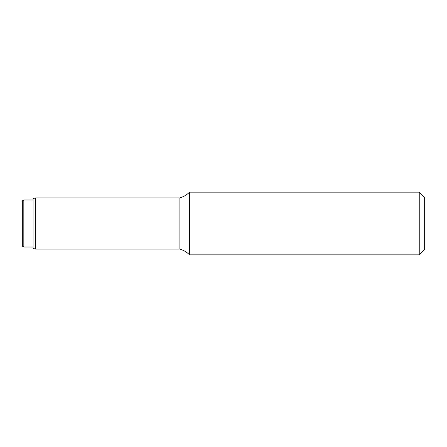 <?xml version="1.0" encoding="UTF-8"?>
<svg xmlns="http://www.w3.org/2000/svg" width="447" height="447" viewBox="0 0 447 447"><rect width="100%" height="100%" fill="white"/><g stroke="black" fill="none" stroke-linecap="round" stroke-linejoin="round"><path stroke-width="0.67" d="M419.241 254.846L419.241 192.154L424.65 197.557L424.65 249.443L419.241 254.846L189.539 254.846L189.539 192.154C186.606 195.099 183.125 197.071 179.091 198.071M179.091 248.929C183.125 249.929 186.606 251.901 189.539 254.846L189.539 192.154L419.241 192.154M22.35 246.157L22.35 200.843L23.831 199.988L23.831 247.012L22.35 246.157M33.061 248.403L33.061 198.597L35.671 197.898L35.671 249.102L33.061 248.403M35.671 197.898L179.091 197.898L179.091 249.102L35.671 249.102M33.061 199.988L23.831 199.988M33.061 247.012L23.831 247.012"/></g></svg>
